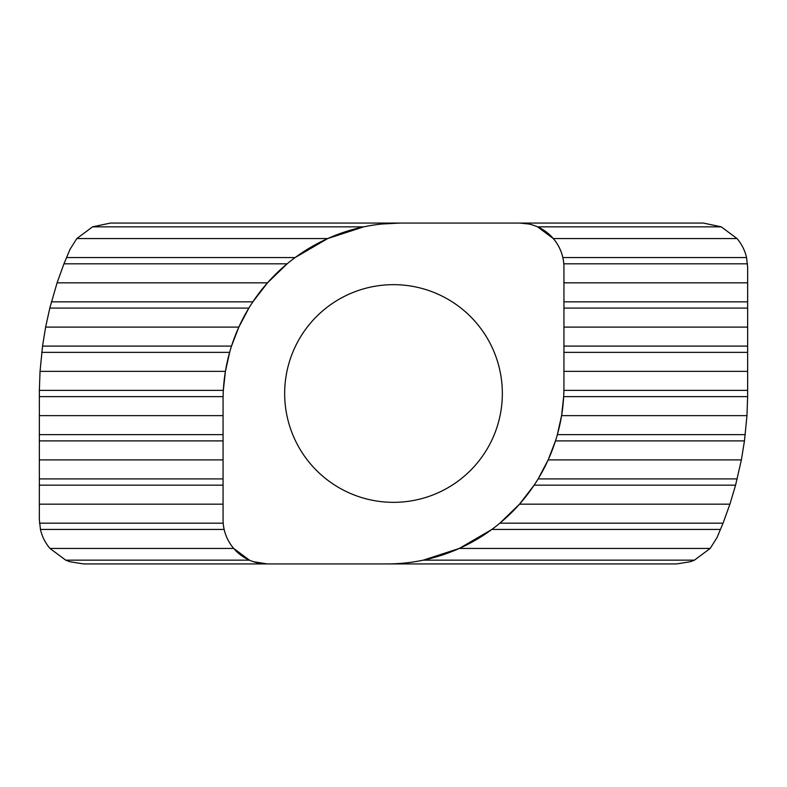 <?xml version="1.0" encoding="UTF-8"?>
<svg xmlns="http://www.w3.org/2000/svg" width="787" height="787" viewBox="0 0 787 787"><rect width="100%" height="100%" fill="white"/><g stroke="black" fill="none" stroke-linecap="round" stroke-linejoin="round"><path stroke-width="1.18" d="M284.668 393.5A108.832 108.832 0 0 1 447.921 299.247A108.832 108.832 0 0 1 447.921 487.753A108.832 108.832 0 0 1 284.668 393.5M694.429 560.157L710.179 548.441L459.293 548.441L423.249 560.157L694.429 560.157L690.356 561.721L676.535 563.935L386.86 563.935A177.075 177.075 0 0 0 563.935 386.86L563.935 267.334A44.269 44.269 0 0 0 519.666 223.065L703.381 223.065L721.276 226.843L537.56 226.843L553.31 238.559L737.026 238.559L721.276 226.843M253.512 561.721L267.334 563.935L83.619 563.935L69.797 561.721L65.724 560.157L249.44 560.157L233.69 548.441C228.978 542.882 225.79 536.547 224.157 529.435L40.442 529.435C42.075 536.547 45.262 542.882 49.974 548.441L233.69 548.441M225.416 371.366L223.331 390.372L39.36 390.372L40.039 371.366L225.416 371.366L229.715 352.055M557.285 434.945L561.584 415.634L563.669 396.628L747.64 396.628L747.65 267.334L746.558 257.565C744.925 250.453 741.738 244.118 737.026 238.559M563.935 371.366L747.65 371.366M40.442 529.435L39.35 519.666L39.36 390.372M39.35 415.634L223.065 415.634M561.584 415.634L746.961 415.634L744.463 440.897L741.374 459.903L735.579 485.166L729.913 504.172L723.056 523.178L716.967 537.688L710.179 548.441M747.64 396.628L746.961 415.634M40.039 371.366L42.537 346.103L45.626 327.097L238.835 327.097L231.516 346.103L42.537 346.103M563.935 327.097L747.65 327.097M45.626 327.097L49.807 308.091L248.869 308.091L238.835 327.097M49.807 308.091L57.087 282.828L267.501 282.828L252.863 301.834L51.421 301.834M563.935 282.828L747.65 282.828M57.087 282.828L63.944 263.822L287.117 263.822L267.501 282.828M63.944 263.822L70.033 249.312L76.821 238.559L327.707 238.559L295.125 257.565L66.482 257.565M553.31 238.559C558.022 244.118 561.21 250.453 562.843 257.565L746.558 257.565M76.821 238.559L92.571 226.843L363.751 226.843L327.707 238.559M39.35 459.903L223.065 459.903M737.193 478.909L538.131 478.909L548.165 459.903L555.484 440.897L744.463 440.897M548.165 459.903L741.374 459.903M39.35 504.172L223.065 504.172M723.056 523.178L499.883 523.178L519.499 504.172L534.137 485.166L735.579 485.166M519.499 504.172L729.913 504.172M459.293 548.441L491.875 529.435L720.518 529.435M49.974 548.441L65.724 560.157M92.571 226.843L110.465 223.065L400.14 223.065A177.075 177.075 0 0 0 223.065 400.14L223.065 519.666A44.269 44.269 0 0 0 267.334 563.935L386.86 563.935M528.766 224.01L519.666 223.065L400.14 223.065L381.872 224.01M563.895 390.372L747.65 390.372M39.35 396.628L223.105 396.628M563.935 352.36L747.65 352.36M41.75 352.36L229.637 352.36M563.935 346.103L747.65 346.103M563.935 308.091L747.65 308.091M563.935 301.834L747.65 301.834M563.797 263.822L747.512 263.822M39.35 434.64L223.065 434.64M39.35 440.897L223.065 440.897M557.363 434.64L745.25 434.64M39.35 478.909L223.065 478.909M39.35 485.166L223.065 485.166M39.488 523.178L223.203 523.178"/></g></svg>
